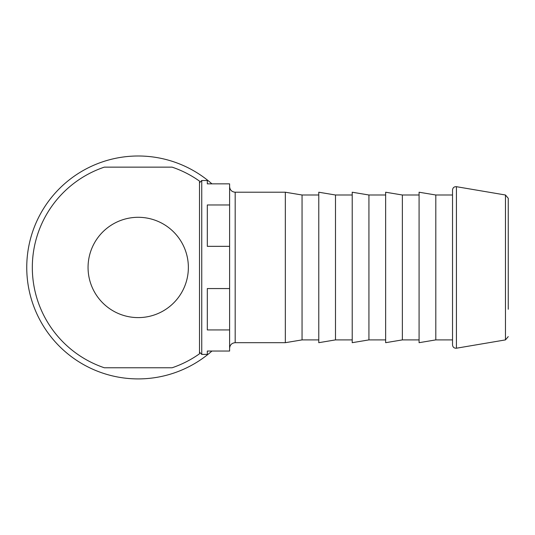 <?xml version="1.0" encoding="UTF-8"?>
<svg xmlns="http://www.w3.org/2000/svg" width="535" height="535" viewBox="0 0 535 535"><rect width="100%" height="100%" fill="white"/><g stroke="black" fill="none" stroke-linecap="round" stroke-linejoin="round"><path stroke-width="0.8" d="M229.602 204.972L229.602 246.334L207.312 246.334L207.312 204.972L229.602 204.972L229.602 183.859L207.312 183.859L207.312 180.516L201.742 180.516L199.508 182.743L199.508 352.157L201.742 354.391L201.742 180.516M229.602 288.566L229.602 329.928L207.312 329.928L207.312 288.566L229.602 288.566L229.602 246.334M201.742 354.391L207.312 354.391L207.312 351.047L229.602 351.047L229.602 329.928M318.773 339.899L302.054 339.899L285.336 342.688L285.336 192.219L235.179 192.219C231.795 191.884 229.936 190.032 229.602 186.641M302.054 339.899L302.054 195.001L285.336 192.219M318.773 342.688L318.773 192.219L335.492 195.001L335.492 339.899L318.773 342.688M352.211 342.688L352.211 192.219L368.929 195.001L368.929 339.899L352.211 342.688M385.648 342.688L385.648 192.219L402.367 195.001L402.367 339.899L385.648 342.688M419.086 342.688L419.086 192.219L435.804 195.001L435.804 339.899L419.086 342.688M452.523 344.914L452.523 189.985C452.831 187.671 454.135 186.575 456.422 186.688L456.422 348.211C454.135 348.325 452.831 347.228 452.523 344.914M508.25 309.25L508.25 198.298L505.468 195.001L456.422 186.688M211.934 351.047A111.461 111.461 0 0 1 26.75 267.453A111.461 111.461 0 0 1 211.934 183.859M104.312 367.766L172.109 367.766A105.883 105.883 0 0 0 199.508 353.789L199.508 181.118A105.883 105.883 0 0 0 172.109 167.141L104.312 167.141A105.883 105.883 0 0 0 104.312 367.766A105.883 105.883 0 0 1 104.312 167.141M285.336 342.688L235.179 342.688L235.179 192.219M456.422 348.211L505.468 339.899L505.468 195.001M188.367 267.453A50.156 50.156 0 0 0 113.132 224.018A50.156 50.156 0 0 0 113.132 310.888A50.156 50.156 0 0 0 188.367 267.453M199.508 181.118A105.883 105.883 0 0 0 172.109 167.141M235.179 342.688C231.795 343.015 229.936 344.874 229.602 348.258M318.773 195.001L302.054 195.001M352.211 195.001L335.492 195.001M352.211 339.899L335.492 339.899M385.648 195.001L368.929 195.001M385.648 339.899L368.929 339.899M419.086 195.001L402.367 195.001M419.086 339.899L402.367 339.899M452.523 195.001L435.804 195.001M452.523 339.899L435.804 339.899M505.468 339.899L508.25 336.602"/></g></svg>
